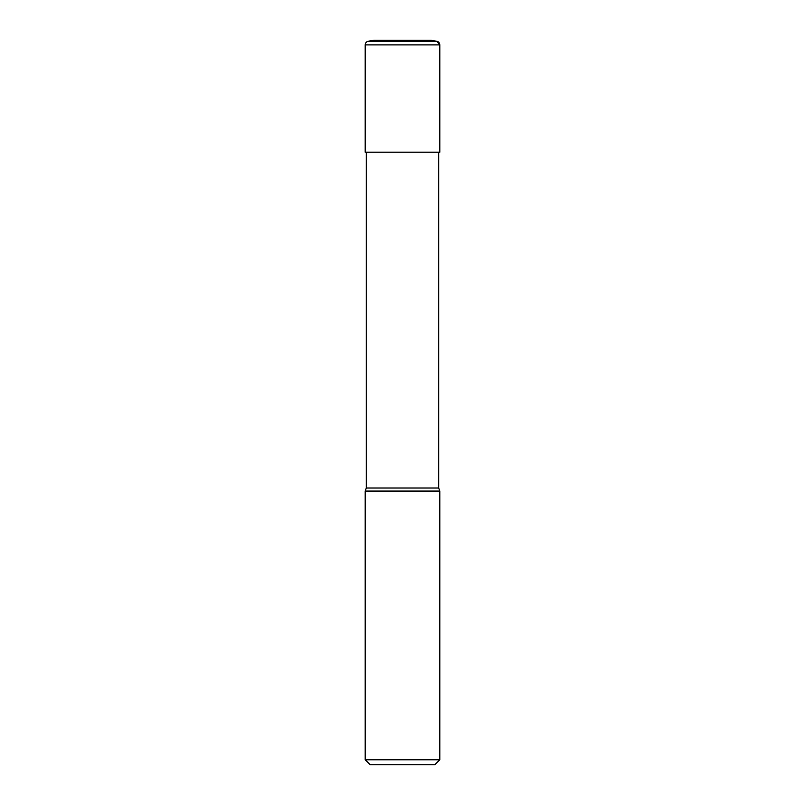 <?xml version="1.0" encoding="UTF-8"?>
<svg xmlns="http://www.w3.org/2000/svg" width="805" height="805" viewBox="0 0 805 805"><rect width="100%" height="100%" fill="white"/><g stroke="black" fill="none" stroke-linecap="round" stroke-linejoin="round"><path stroke-width="1.21" d="M439.812 491.08L365.188 491.08L365.188 759.779L439.812 759.779L439.812 491.08L438.695 488.011L366.305 488.011L365.188 491.08M439.812 759.779L434.841 764.75L370.159 764.75L365.188 759.779M438.695 152.185L438.695 488.011M402.5 152.185L439.812 152.185L439.812 44.899L436.733 41.226L430.212 40.31L436.733 41.226C438.645 41.709 439.671 42.937 439.812 44.899L439.812 152.185L365.188 152.185L365.188 44.899L439.812 44.899M431.51 40.31L374.788 40.31M436.733 41.226L368.267 41.226C366.356 41.709 365.329 42.937 365.188 44.899M366.305 152.185L366.305 488.011M430.856 40.25L374.144 40.25M373.49 40.31L368.267 41.226"/></g></svg>

